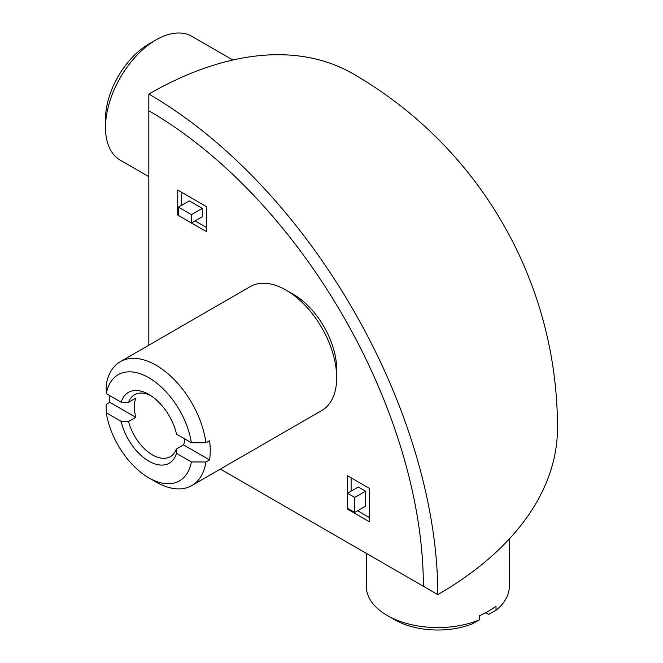 <?xml version="1.0" encoding="UTF-8"?>
<svg xmlns="http://www.w3.org/2000/svg" width="663" height="663" viewBox="0 0 663 663"><rect width="100%" height="100%" fill="white"/><g stroke="black" fill="none" stroke-linecap="round" stroke-linejoin="round"><path stroke-width="0.99" d="M148.835 94.096A408.673 235.945 60 0 1 437.812 594.62A408.673 235.945 -120 0 0 148.835 94.096A408.673 235.945 60 0 1 437.812 594.62A408.673 235.945 0 0 0 557.508 427.784A408.673 235.945 180 0 1 437.812 594.62A408.673 235.945 0 0 0 557.508 427.784A408.673 408.673 0 0 0 353.172 73.858A408.673 235.945 120 0 0 148.835 94.096A408.673 235.945 -60 0 1 353.172 73.858A408.673 235.945 120 0 0 148.835 94.096L148.835 110.787A388.236 224.152 60 0 1 423.367 586.274L220.356 469.072M437.812 594.62L423.367 586.274A388.236 224.152 -120 0 0 148.835 110.787L148.835 345.199M191.458 214.638L178.455 207.129L178.455 215.475L191.458 222.983L191.458 214.638L202.298 208.381L189.295 200.881L178.455 207.129M191.458 222.983L202.298 216.726L202.298 208.381M181.347 192.121L181.347 205.464M195.071 220.895L206.632 227.575M206.632 206.715L177.734 190.032L177.734 215.061L206.632 231.743L206.632 206.715M178.455 214.638L177.734 215.061M354.722 497.424L347.495 493.255L347.495 508.272L354.722 512.441L354.722 497.424L365.553 491.175L358.327 486.998L347.495 493.255M354.722 512.441L365.553 506.184L365.553 491.175M351.117 477.832L351.117 491.167M357.606 510.775L369.183 517.455M348.232 508.695L347.511 509.118L369.183 521.632L369.183 488.258L347.511 475.744L347.511 493.247M347.511 508.281L347.511 509.118M232.829 60.01L191.822 36.332A71.521 41.288 120 0 0 156.062 39.879L148.835 44.048A61.303 35.396 -60 0 0 105.492 119.125L105.492 127.47A71.521 41.288 120 0 0 120.301 160.206L148.835 176.681M156.062 39.879A71.521 41.288 120 0 0 105.492 127.47M184.828 438.964A35.761 20.644 -120 0 1 183.552 444.906L209.558 459.915L205.944 462.003A71.521 41.288 60 0 1 191.822 485.548L321.862 410.463A71.521 41.288 -120 0 0 336.671 377.728A71.521 41.288 -120 0 0 286.101 290.137A71.521 41.288 -120 0 0 250.341 286.59L120.301 361.675A71.521 41.288 60 0 1 171.493 376.916A71.521 41.288 60 0 1 205.944 442.818L191.375 442.751A61.303 35.396 -120 0 0 148.835 377.728A61.303 35.396 -120 0 0 106.295 393.623L106.179 385.211A71.521 41.288 60 0 1 120.301 361.675M209.558 459.915A71.521 41.288 -120 0 0 210.246 450.716A71.521 41.288 -120 0 0 209.558 440.729L205.944 442.818M191.822 485.548A71.521 41.288 60 0 1 156.062 482.001L148.835 477.832A61.303 35.396 -120 0 0 191.375 461.937L205.944 462.003M121.155 421.395L106.295 412.809L106.179 404.405L109.793 402.317L135.791 417.325L128.564 421.502A35.761 20.644 -120 0 0 170.325 456.658A35.761 20.644 -120 0 0 176.333 449.075L176.515 453.351A40.866 23.595 60 0 1 148.835 461.15A40.866 23.595 60 0 1 121.155 421.395L128.564 421.502M109.163 395.281A71.521 41.288 -120 0 0 109.793 402.317M286.101 290.137L293.328 294.306A61.303 35.396 60 0 1 336.671 369.382L336.671 377.728M150.7 395.562A35.761 20.644 -120 0 0 134.572 394.725A35.761 20.644 -120 0 0 128.564 402.308L135.791 398.14A35.761 20.644 -120 0 0 134.39 406.925A35.761 20.644 -120 0 0 135.791 417.325M183.552 444.906L176.333 449.075M128.564 402.308L121.155 402.209A40.866 23.595 60 0 1 148.835 394.41A40.866 23.595 60 0 1 176.515 434.166L191.375 442.751M121.155 402.209L106.295 393.623M106.295 412.809A61.303 35.396 -120 0 0 148.835 477.832M176.515 453.351L191.375 461.937M485.788 612.728L488.664 614.386L496.007 610.283L496.007 606.115A71.521 41.288 180 0 1 488.382 611.303A71.521 41.288 180 0 1 479.39 615.703L479.39 619.88L472.048 623.982A61.303 35.396 180 0 1 394.468 619.648L387.242 615.479A71.521 41.288 0 0 0 479.39 619.88M496.007 610.283A71.521 41.288 0 0 0 509.333 586.283L509.333 538.92M366.291 553.332L366.291 586.283A71.521 41.288 0 0 0 387.242 615.479M557.508 427.784A408.673 408.673 0 0 0 353.172 73.858A408.673 408.673 0 0 1 557.508 427.784"/></g></svg>
